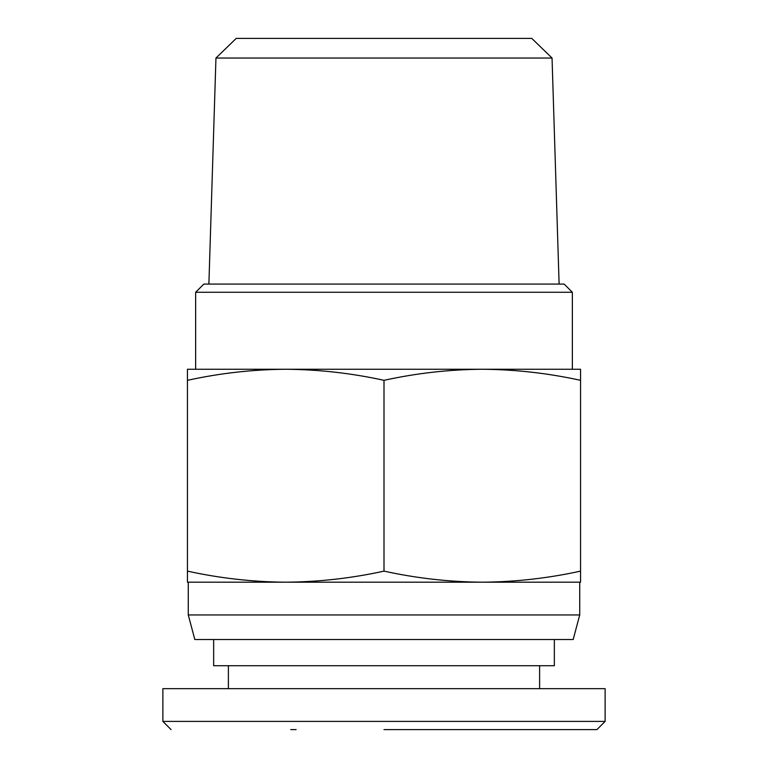 <?xml version="1.0" encoding="UTF-8"?>
<svg xmlns="http://www.w3.org/2000/svg" width="768" height="768" viewBox="0 0 768 768"><rect width="100%" height="100%" fill="white"/><g stroke="black" fill="none" stroke-linecap="round" stroke-linejoin="round"><path stroke-width="1.15" d="M539.606 665.722L539.606 688.656L605.117 688.656L605.117 721.411L162.883 721.411L162.883 688.656L228.394 688.656L228.394 665.722M584.87 729.6L596.928 729.6L605.117 721.411M384 729.6L596.928 729.6L384 729.6M605.117 688.656L162.883 688.656M290.774 729.6L296.141 729.6M428.87 729.6L439.229 729.6M552.048 58.042L215.952 58.042L236.218 38.4L531.782 38.4L552.048 58.042L559.114 284.083M572.362 292.272L195.638 292.272L203.827 284.083L564.173 284.083L572.362 292.272L572.362 369.254M384 369.254L482.285 369.254M187.45 571.123C219.917 578.256 252.672 581.942 285.725 582.192C318.778 581.942 351.533 578.256 384 571.123C416.467 578.256 449.222 581.942 482.275 582.192C515.328 581.942 548.083 578.256 580.55 571.123L580.55 582.192L187.45 582.192L187.45 380.323C219.917 373.19 252.672 369.504 285.725 369.254L187.45 369.254L187.45 380.323M579.734 614.947L188.266 614.947L194.822 639.514L573.178 639.514L579.734 614.947L579.734 582.192M554.342 639.514L554.342 665.722L213.658 665.722L213.658 639.514M580.55 571.123L580.55 369.254L482.275 369.254C515.328 369.504 548.083 373.19 580.55 380.323M384 380.323C416.467 373.19 449.222 369.504 482.275 369.254L285.725 369.254C318.778 369.504 351.533 373.19 384 380.323L384 571.123M580.55 369.254L580.55 374.909M384 582.192L285.715 582.192M162.883 721.411L171.072 729.6M188.266 582.192L188.266 614.947M195.638 292.272L195.638 369.254M215.952 58.042L208.886 284.083"/></g></svg>

